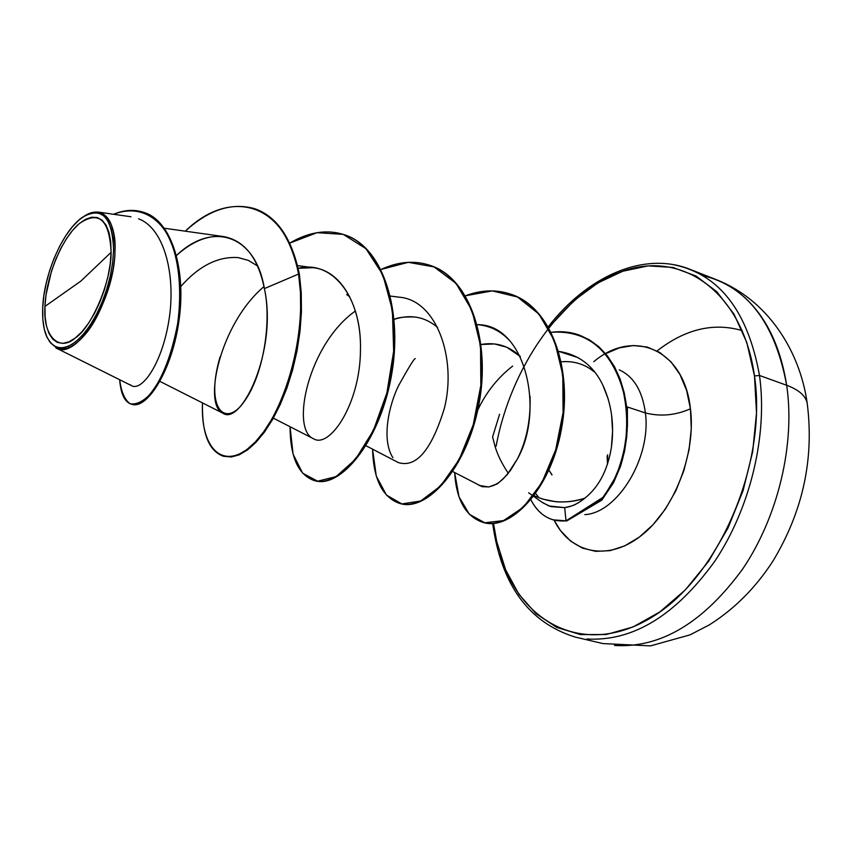 <?xml version="1.0" encoding="UTF-8"?>
<svg xmlns="http://www.w3.org/2000/svg" width="852" height="852" viewBox="0 0 852 852"><rect width="100%" height="100%" fill="white"/><g stroke="black" fill="none" stroke-linecap="round" stroke-linejoin="round"><path stroke-width="1.28" d="M607.529 464.074L607.093 456.001M607.093 456.012L607.657 463.69L607.604 454.861M548.72 327.456L574.344 300.266L597.987 282.875L622.855 271.202L648.106 265.888L672.835 267.411L696.052 276.016L716.766 291.693L733.987 314.1L746.81 342.536L754.489 375.945L759.494 375.476L786.673 385.274C798.856 389.822 805.694 395.797 807.185 403.198L807.313 403.976L807.185 403.198C805.694 395.797 798.856 389.822 786.673 385.274C795.353 444.137 778.121 516.685 742.614 569.083C703.283 622.833 660.577 648.297 614.516 645.475C660.577 648.297 703.283 622.833 742.614 569.083C778.121 516.685 795.353 444.137 786.673 385.274L759.494 375.476C767.865 434.861 750.356 508.239 714.732 561.319C675.285 615.783 632.653 641.663 586.847 638.989C632.653 641.663 675.285 615.783 714.732 561.319C750.356 508.239 767.865 434.861 759.494 375.476L754.489 375.945C767.609 463.967 718.63 577.326 651.897 617.199C585.324 658.032 520.008 623.952 499.783 553.353M657.094 350.928C685.2 329.042 713.614 322.269 742.316 330.629M44.954 306.422L80.855 281.107L111.101 252.341C111.495 281.224 91.611 327.413 75.402 337.925C59.001 352.483 42.749 335.805 44.954 306.422C46.083 276.549 61.685 238.539 79.098 223.746C98.885 210.05 109.546 219.582 111.101 252.341L80.855 281.107L44.954 306.422L45.113 316.923L46.498 326.103L49.065 333.601L52.728 339.128L57.382 342.44L62.846 343.377L68.927 341.865L75.402 337.925L82.005 331.673L88.47 323.345L94.54 313.259L99.95 301.821L104.476 289.488L107.927 276.783L110.164 264.226L111.101 252.341L110.707 241.606L109.013 232.458L106.095 225.226L102.102 220.189L97.181 217.505L91.569 217.228L85.456 219.358L79.098 223.746L72.729 230.232L66.573 238.539L60.854 248.347L55.774 259.296L51.514 271.011L45.997 294.994L44.954 306.422M46.764 336.742C56.349 353.878 69.321 352.909 85.69 333.846C101.782 315.038 115.137 274.653 114.988 250.168L113.593 250.307L112.677 262.331L110.526 275.026L107.182 287.923L102.783 300.543L97.501 312.418L91.526 323.11L85.083 332.227L78.416 339.458L71.76 344.559L65.359 347.382L59.438 347.85L54.187 345.997L49.778 341.918L46.349 335.784C43.484 328.606 42.259 319.436 42.685 308.275C43.686 274.653 62.686 230.711 82.303 217.366C101.974 205.992 112.4 216.972 113.593 250.307L114.988 250.168C115.158 298.999 76.297 361.674 55.763 347.84M593.823 361.653C633.324 328.127 684.113 349.054 690.45 408.8C675.412 415.393 660.396 416.766 645.39 412.932C642.429 390.855 633.718 376.499 619.266 369.885C633.718 376.499 642.429 390.855 645.39 412.932L627.391 407L645.39 412.932C660.396 416.766 675.412 415.393 690.45 408.8C696.191 453.956 673.953 510.54 640.757 536.004C607.614 561.788 570.457 553.31 554.077 520.135L560.488 530.583L570.51 541.041L582.385 548.092L595.729 551.361L610.032 550.648L624.761 545.866L639.309 537.111L653.058 524.683L665.412 509.049L675.828 490.837L683.826 470.815L689.044 449.867L691.281 428.886L690.45 408.8L686.616 390.44L680.002 374.56L670.929 361.759L659.831 352.494L647.179 347.041L633.494 345.518L619.34 347.872L605.634 353.708M551.958 474.702L548.89 470.123L551.979 474.979M543.097 502.978L550.85 506.61L564.674 507.632C571.671 506.695 578.37 503.553 584.792 498.196C576.293 501.242 566.687 502.435 555.983 501.775L542.181 498.952M508.314 473.329C501.615 463.296 497.11 454.02 494.82 445.489L492.584 436.927L499.581 414.274M565.046 361.567L570.712 361.812M589.541 368.373L594.845 372.249C585.036 364.187 573.843 360.694 561.308 361.802M584.855 514.629C617.732 512.968 651.514 457.226 645.39 412.932C651.514 457.226 617.732 512.968 584.855 514.629M539.071 497.845L535.823 493.713M180.816 286.485C198.963 265.888 218.08 256.26 238.166 257.592L248.326 260.382L257.56 265.962M346.668 294.547L349.799 296.847M437.64 327.509C425.02 316.731 410.526 314.015 394.167 319.362C397.394 317.54 404.253 316.742 414.743 316.965M520.348 356.53C509.145 345.891 496.045 341.876 481.06 344.485L494.565 343.952L506.716 347.201L520.348 356.541M534.364 495.789C550.19 503.053 567.006 503.862 584.792 498.196C598.69 487.28 607.551 470.389 611.385 447.513L612.588 431.218L611.587 414.903M608.317 399.29L602.854 385.125C611.619 404.05 614.462 424.85 611.385 447.513C607.593 470.325 598.732 487.216 584.792 498.196L579.062 502.36C575.207 504.001 577.177 504.938 564.674 507.632L566.026 520.828L566.644 520.998L601.821 500.156L613.557 482.658L620.437 466.523C626.582 446.704 628.659 426.895 626.667 407.096C621.662 370.269 605.878 346.274 579.307 335.102L589.456 339.852L598.988 346.849L607.369 355.859L614.452 366.648L620.086 378.959L624.165 392.495L626.646 406.883L627.487 421.761L626.763 436.746L624.527 451.422L620.469 466.427L613.589 482.594L601.853 500.113L566.644 520.998L553.449 519.954M578.21 357.659L558.699 351.397M452.806 471.582L482.094 486.673L488.846 486.95L496.152 484.234C496.354 484.969 500.049 481.763 507.249 474.617L517.377 458.994C526.557 440.857 530.775 419.951 530.061 396.265M509.006 340.001C500.784 331.385 491.029 326.359 479.74 324.9L477.258 324.676C525.908 324.037 544.822 410.952 517.377 458.994L510.486 470.442L502.968 479.143L498.526 482.743L494.107 485.289L488.707 486.971L478.984 485.416M415.286 358.585C414.328 358.255 408.715 367.361 398.438 385.903C389.449 404.146 380.94 439.068 392.878 457.694M365.998 445.734L398.289 462.551C416.202 468.163 431.57 450.058 444.393 408.214C457.034 358.159 436.384 299.712 398.992 297.167L390.461 296.07M355.38 311.001C308.275 344.219 290.372 428.939 313.291 438.642C329.351 449.26 360.204 404.349 360.46 350.087C361.589 307.135 341.79 270.478 313.163 267.688L298.147 268.295M264.003 286.581C219.688 323.867 202.84 404.956 222.83 413.177C240.914 426.532 277.997 350.641 264.386 288.604C258.145 257.783 244.492 240.434 223.426 236.547C207.952 234.96 192.318 241.254 176.524 255.44C212.563 220.743 255.77 234.939 264.386 288.604C271.777 321.204 263.63 374.294 244.556 401.079C225.95 428.556 204.533 409.791 220.104 356.775M130.249 384.731C139.866 393.816 160.964 367.02 168.579 322.386C176.449 278.018 165.245 228.677 138.556 218.815M84.348 216.014L91.42 212.638L98.012 212.052C109.28 214.363 114.935 227.069 114.988 250.168C116.373 231.424 108.119 201.2 84.348 216.014M299.393 274.301C292.023 238.752 277.358 216.962 255.398 208.932L255.792 209.07C277.55 217.239 292.087 238.986 299.393 274.301L298.594 274.035C291.288 238.709 276.762 216.962 255.004 208.793C232.106 202.116 208.878 209.581 185.31 231.18C229.199 188.175 285.889 200.752 298.594 274.035L264.386 288.604L298.594 274.035L300.447 292.342L300.639 311.534L299.19 331.151L296.198 350.726L291.778 369.747L286.112 387.767L279.392 404.359L271.863 419.131L263.747 431.751L255.323 441.975L246.835 449.622L238.539 454.563L230.668 456.768L223.448 456.267C208.772 451.049 201.786 433.263 202.488 402.9C200.231 450.932 225.375 472.626 254.737 442.582C284.131 413.273 308.062 334.687 298.594 274.035L299.393 274.301L301.246 292.609L301.438 311.8L300 331.417L297.007 350.971L292.587 369.992L286.922 388.011L280.202 404.593L272.661 419.354L264.546 431.975L256.122 442.199L247.623 449.835L239.327 454.776L231.456 456.981L223.448 456.267M131.783 404.274C147.194 409.865 172.732 369.736 179.261 318.563C186.119 267.347 170.879 220.412 143.892 212.414L144.308 212.553C171.007 220.86 186.024 267.453 179.293 318.286C172.881 369.065 147.694 409.226 132.188 404.402L131.368 404.167C146.853 408.992 172.029 368.82 178.441 318.02C185.172 267.177 170.155 220.572 143.466 212.265C133.998 209.219 124.041 209.89 113.614 214.278C136.757 205.225 158.962 214.427 171.305 242.032C179.548 265.228 181.689 292.279 177.717 323.185C171.987 353.665 163.105 377.053 151.06 393.315C143.392 401.42 136.416 404.892 130.143 403.742C124.711 399.865 121.218 391.856 119.663 379.726C120.792 393.943 124.69 402.091 131.368 404.167M627.423 426.831L627.391 407L626.646 406.894M496.109 446.203C510.753 366.946 562.331 292.737 622.056 271.479C681.536 249.764 742.571 291.001 754.489 375.945L756.523 412.911L752.667 451.784L743.051 490.709L728.098 527.825L708.566 561.361L685.423 589.797L659.831 611.938L633.015 626.976L606.187 634.527L580.457 634.57L556.814 627.445L536.078 613.728L518.868 594.206L505.651 569.828L496.716 541.574L493.5 523.362M759.494 375.476C747.896 311.385 719.535 274.514 674.401 264.855C719.535 274.514 747.896 311.385 759.494 375.476M702.73 275.569C747.066 286.251 775.043 322.823 786.673 385.274C780.496 346.636 766.395 317.263 744.371 297.178M482.807 522.329C465.714 516.461 456.321 499.868 454.638 472.54L459.004 496.801L469.388 514.31L484.777 522.777L503.532 520.604L523.469 507.174L541.829 482.764L555.664 449.877L563.087 412.517L562.789 374.795L554.514 340.811L538.922 314.047L517.515 297.007L492.286 290.894L465.458 295.772C481.369 289.808 496.62 289.329 511.221 294.334C550.467 307.54 572.267 368.437 560.808 428.769C549.998 489.943 509.624 530.934 482.807 522.329L483.457 522.5C510.284 531.115 550.658 490.134 561.468 428.971C572.938 368.66 551.127 307.774 511.871 294.568L511.541 294.451C551.01 307.465 572.991 368.565 561.447 429.088C550.562 490.475 509.933 531.382 483.137 522.414M289.669 243.139C308.903 231.829 327.264 229.071 344.751 234.864C383.059 247.612 402.836 312.652 390.28 377.617C378.118 442.731 339.479 488.281 314.313 480.592C298.296 475.001 290.212 457.045 290.053 426.714L293.088 454.18L302.652 473.19L317.594 481.199L336.05 476.641L355.593 459.228L373.453 430.313L386.893 392.878L393.656 351.205L392.41 310.266L382.889 274.813L365.945 248.699L343.26 234.364L317.05 232.681L289.669 243.139M381.025 269.456C398.278 261.489 414.764 260.169 430.505 265.505C469.59 278.561 490.432 342.153 478.036 404.988C466.055 467.972 426.479 511.53 399.758 503.457C382.537 497.547 373.464 479.442 372.558 449.153L376.275 476.023L386.446 495.087L401.878 503.926L420.771 500.976L440.761 485.842L459.143 459.601L473.233 424.839L480.837 385.37L480.539 345.752L472.019 310.479L455.99 283.343L434.041 266.9L408.278 262.331L381.025 269.456M551.297 332.301C560.85 331.002 569.988 331.865 578.689 334.889L589.105 339.788L598.583 346.828L606.933 355.859L613.962 366.669L619.553 378.991L623.6 392.516L626.039 406.883L626.87 421.74L626.113 436.693L623.877 451.347L619.819 466.332L612.929 482.477L601.203 499.975L566.026 520.828L603.738 496.865L615.687 476.822C620.597 464.404 623.888 452.593 625.56 441.389C627.647 423.71 626.774 406.51 622.94 389.801C610.554 349.139 586.666 329.969 551.297 332.301M399.758 503.457L400.44 503.638C427.182 511.711 466.758 468.174 478.749 405.211C491.135 342.397 470.293 278.817 431.197 265.749L430.856 265.622M314.313 480.592L315.048 480.784C340.225 488.484 378.874 442.944 391.036 377.862C403.592 312.908 383.805 247.879 345.486 235.131L345.113 235.003M298.147 268.305C331.545 259.668 361.93 296.006 360.46 350.087M477.748 410.1C486.13 392.314 497.77 377.638 512.68 366.083M558.933 351.418C578.923 354.624 593.567 365.859 602.854 385.125M553.757 520.039L566.026 520.828L553.023 519.837C543.629 516.919 536.291 510.305 530.998 499.996C539.018 515.194 550.69 522.138 566.026 520.828L564.674 507.632L548.933 505.96L541.797 502.094M42.685 308.275L43.814 296.038L46.189 283.258L49.714 270.382L54.272 257.858L59.704 246.132L65.817 235.631L72.409 226.738L79.225 219.784L86.031 215.055L92.58 212.755L98.619 213.021L103.891 215.875L108.193 221.254L111.324 228.986L113.156 238.794L113.593 250.307L112.592 263.066L110.185 276.538L106.479 290.181L101.622 303.429L95.807 315.709L89.29 326.529L82.346 335.454L75.264 342.142L68.33 346.349L61.813 347.946L55.955 346.913L50.982 343.345L47.062 337.403L44.325 329.351L42.856 319.521L42.685 308.275M607.199 456.374L607.604 463.85M548.294 326.721C587.294 276.389 643.675 250.839 690.003 269.317L716.383 279.68C767.173 299.723 799.783 350.023 807.206 403.294C814.299 458.887 802.861 511.519 772.892 561.18C755.617 587.784 734.435 609.01 709.354 624.867L690.099 634.836L650.523 645.88L602.896 643.569L575.302 637.104C528.698 622.62 501.146 584.728 492.658 523.426M528.623 492.775L533.32 496.098M533.853 496.471L541.936 502.19M164.415 228.24L223.426 236.547M159.984 381.419L222.83 413.177M297.497 265.579L313.163 267.688M273.343 418.151L313.291 438.642M477.237 324.601L479.74 324.9M131.73 385.743L56.019 347.967M130.974 216.759L98.012 212.052M144.308 212.553L143.466 212.265M255.792 209.07L255.004 208.793M344.751 234.864L345.486 235.131M430.505 265.505L431.197 265.749M511.221 294.334L511.871 294.568M578.689 334.889L579.307 335.102"/></g></svg>
